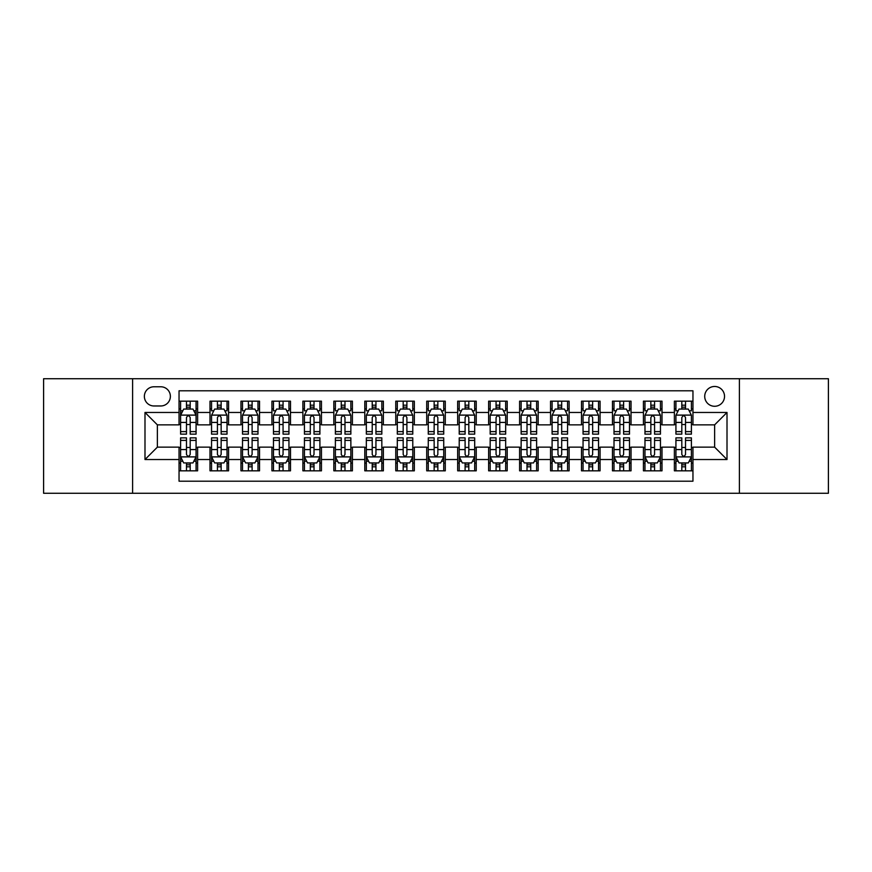 <?xml version="1.0" encoding="UTF-8"?>
<svg xmlns="http://www.w3.org/2000/svg" width="872" height="872" viewBox="0 0 872 872"><rect width="100%" height="100%" fill="white"/><g stroke="black" fill="none" stroke-linecap="round" stroke-linejoin="round"><path stroke-width="1.31" d="M714.626 386.47A9.908 9.908 0 0 0 704.718 396.368A9.908 9.908 0 0 0 714.626 406.276A9.908 9.908 0 0 0 724.534 396.368A9.908 9.908 0 0 0 714.626 386.47M739.391 493.269L828.4 493.269L828.4 378.731L739.391 378.731L739.391 493.269L132.609 493.269L132.609 378.731L43.6 378.731L43.6 493.269L132.609 493.269M692.957 401.175L674.383 401.175L674.383 412.467L662.001 412.467L662.001 424.86L674.383 424.86L674.383 412.467M662.001 412.467L662.001 401.175L643.427 401.175L643.427 412.467L631.034 412.467L631.034 424.86L643.427 424.86L643.427 412.467M631.034 412.467L631.034 401.175L612.46 401.175L612.46 412.467L600.078 412.467L600.078 424.86L612.46 424.86L612.46 412.467M600.078 412.467L600.078 401.175L581.504 401.175L581.504 412.467L569.122 412.467L569.122 424.86L581.504 424.86L581.504 412.467M569.122 412.467L569.122 401.175L550.548 401.175L550.548 412.467L538.166 412.467L538.166 424.86L550.548 424.86L550.548 412.467M538.166 412.467L538.166 401.175L519.592 401.175L519.592 412.467L507.21 412.467L507.21 424.86L519.592 424.86L519.592 412.467M507.21 412.467L507.21 401.175L488.625 401.175L488.625 412.467L476.243 412.467L476.243 424.86L488.625 424.86L488.625 412.467M476.243 412.467L476.243 401.175L457.669 401.175L457.669 412.467L445.287 412.467L445.287 424.86L457.669 424.86L457.669 412.467M445.287 412.467L445.287 401.175L426.713 401.175L426.713 412.467L414.331 412.467L414.331 424.86L426.713 424.86L426.713 412.467M414.331 412.467L414.331 401.175L395.757 401.175L395.757 412.467L383.375 412.467L383.375 424.86L395.757 424.86L395.757 412.467M383.375 412.467L383.375 401.175L364.79 401.175L364.79 412.467L352.408 412.467L352.408 424.86L364.79 424.86L364.79 412.467M352.408 412.467L352.408 401.175L333.834 401.175L333.834 412.467L321.452 412.467L321.452 424.86L333.834 424.86L333.834 412.467M321.452 412.467L321.452 401.175L302.878 401.175L302.878 412.467L290.496 412.467L290.496 424.86L302.878 424.86L302.878 412.467M290.496 412.467L290.496 401.175L271.922 401.175L271.922 412.467L259.54 412.467L259.54 424.86L271.922 424.86L271.922 412.467M259.54 412.467L259.54 401.175L240.966 401.175L240.966 412.467L228.573 412.467L228.573 424.86L240.966 424.86L240.966 412.467M228.573 412.467L228.573 401.175L209.999 401.175L209.999 424.86L197.617 424.86L197.617 401.175L179.043 401.175M179.043 470.826L197.617 470.826L197.617 447.14L209.999 447.14L209.999 470.826L228.573 470.826L228.573 447.14L240.966 447.14L240.966 459.533L228.573 459.533M240.966 459.533L240.966 470.826L259.54 470.826L259.54 447.14L271.922 447.14L271.922 459.533L259.54 459.533M271.922 459.533L271.922 470.826L290.496 470.826L290.496 447.14L302.878 447.14L302.878 459.533L290.496 459.533M302.878 459.533L302.878 470.826L321.452 470.826L321.452 447.14L333.834 447.14L333.834 459.533L321.452 459.533M333.834 459.533L333.834 470.826L352.408 470.826L352.408 447.14L364.79 447.14L364.79 459.533L352.408 459.533M364.79 459.533L364.79 470.826L383.375 470.826L383.375 447.14L395.757 447.14L395.757 459.533L383.375 459.533M395.757 459.533L395.757 470.826L414.331 470.826L414.331 447.14L426.713 447.14L426.713 459.533L414.331 459.533M426.713 459.533L426.713 470.826L445.287 470.826L445.287 447.14L457.669 447.14L457.669 459.533L445.287 459.533M457.669 459.533L457.669 470.826L476.243 470.826L476.243 447.14L488.625 447.14L488.625 459.533L476.243 459.533M488.625 459.533L488.625 470.826L507.21 470.826L507.21 447.14L519.592 447.14L519.592 459.533L507.21 459.533M519.592 459.533L519.592 470.826L538.166 470.826L538.166 447.14L550.548 447.14L550.548 459.533L538.166 459.533M550.548 459.533L550.548 470.826L569.122 470.826L569.122 447.14L581.504 447.14L581.504 459.533L569.122 459.533M581.504 459.533L581.504 470.826L600.078 470.826L600.078 447.14L612.46 447.14L612.46 459.533L600.078 459.533M612.46 459.533L612.46 470.826L631.034 470.826L631.034 447.14L643.427 447.14L643.427 459.533L631.034 459.533M643.427 459.533L643.427 470.826L662.001 470.826L662.001 447.14L674.383 447.14L674.383 459.533L662.001 459.533M153.963 405.971L160.775 405.971A9.592 9.592 0 0 0 170.378 396.368A9.592 9.592 0 0 0 160.775 386.776L153.963 386.776A9.592 9.592 0 0 0 144.37 396.368A9.592 9.592 0 0 0 153.963 405.971M739.391 378.731L132.609 378.731M692.957 412.467L692.957 390.798L179.043 390.798L179.043 424.86L157.374 424.86L157.374 447.14L179.043 447.14L179.043 481.202L692.957 481.202L692.957 447.14L714.626 447.14L714.626 424.86L692.957 424.86L692.957 412.467L727.008 412.467L727.008 459.533L692.957 459.533M179.043 459.533L144.992 459.533L144.992 412.467L179.043 412.467M674.383 459.533L674.383 470.826L692.957 470.826M179.043 408.913L180.591 408.913M186.477 408.913L190.194 408.913M196.069 408.913L197.617 408.913M179.043 424.544L180.591 424.544M186.477 424.544L190.194 424.544M196.069 424.544L197.617 424.544M179.043 447.456L180.591 447.456M186.477 447.456L190.194 447.456M196.069 447.456L197.617 447.456M179.043 463.087L180.591 463.087M186.477 463.087L190.194 463.087M196.069 463.087L197.617 463.087M209.999 424.544L211.547 424.544M217.433 424.544L221.15 424.544M227.025 424.544L228.573 424.544M209.999 408.913L211.547 408.913M217.433 408.913L221.15 408.913M227.025 408.913L228.573 408.913M209.999 447.456L211.547 447.456M217.433 447.456L221.15 447.456M227.025 447.456L228.573 447.456M209.999 463.087L211.547 463.087M217.433 463.087L221.15 463.087M227.025 463.087L228.573 463.087M240.966 447.456L242.514 447.456M248.389 447.456L252.106 447.456M257.992 447.456L259.54 447.456M240.966 463.087L242.514 463.087M248.389 463.087L252.106 463.087M257.992 463.087L259.54 463.087M240.966 408.913L242.514 408.913M248.389 408.913L252.106 408.913M257.992 408.913L259.54 408.913M240.966 424.544L242.514 424.544M248.389 424.544L252.106 424.544M257.992 424.544L259.54 424.544M271.922 447.456L273.47 447.456M279.345 447.456L283.062 447.456M288.948 447.456L290.496 447.456M271.922 463.087L273.47 463.087M279.345 463.087L283.062 463.087M288.948 463.087L290.496 463.087M271.922 408.913L273.47 408.913M279.345 408.913L283.062 408.913M288.948 408.913L290.496 408.913M271.922 424.544L273.47 424.544M279.345 424.544L283.062 424.544M288.948 424.544L290.496 424.544M302.878 447.456L304.426 447.456M310.312 447.456L314.018 447.456M319.904 447.456L321.452 447.456M302.878 463.087L304.426 463.087M310.312 463.087L314.018 463.087M319.904 463.087L321.452 463.087M302.878 408.913L304.426 408.913M310.312 408.913L314.018 408.913M319.904 408.913L321.452 408.913M302.878 424.544L304.426 424.544M310.312 424.544L314.018 424.544M319.904 424.544L321.452 424.544M333.834 447.456L335.382 447.456M341.268 447.456L344.985 447.456M350.86 447.456L352.408 447.456M333.834 463.087L335.382 463.087M341.268 463.087L344.985 463.087M350.86 463.087L352.408 463.087M333.834 408.913L335.382 408.913M341.268 408.913L344.985 408.913M350.86 408.913L352.408 408.913M333.834 424.544L335.382 424.544M341.268 424.544L344.985 424.544M350.86 424.544L352.408 424.544M364.79 447.456L366.338 447.456M372.224 447.456L375.941 447.456M381.827 447.456L383.375 447.456M364.79 463.087L366.338 463.087M372.224 463.087L375.941 463.087M381.827 463.087L383.375 463.087M364.79 408.913L366.338 408.913M372.224 408.913L375.941 408.913M381.827 408.913L383.375 408.913M364.79 424.544L366.338 424.544M372.224 424.544L375.941 424.544M381.827 424.544L383.375 424.544M395.757 447.456L397.305 447.456M403.18 447.456L406.897 447.456M412.783 447.456L414.331 447.456M395.757 463.087L397.305 463.087M403.18 463.087L406.897 463.087M412.783 463.087L414.331 463.087M395.757 408.913L397.305 408.913M403.18 408.913L406.897 408.913M412.783 408.913L414.331 408.913M395.757 424.544L397.305 424.544M403.18 424.544L406.897 424.544M412.783 424.544L414.331 424.544M426.713 447.456L428.261 447.456M434.147 447.456L437.853 447.456M443.739 447.456L445.287 447.456M426.713 463.087L428.261 463.087M434.147 463.087L437.853 463.087M443.739 463.087L445.287 463.087M426.713 408.913L428.261 408.913M434.147 408.913L437.853 408.913M443.739 408.913L445.287 408.913M426.713 424.544L428.261 424.544M434.147 424.544L437.853 424.544M443.739 424.544L445.287 424.544M457.669 447.456L459.217 447.456M465.103 447.456L468.82 447.456M474.695 447.456L476.243 447.456M457.669 463.087L459.217 463.087M465.103 463.087L468.82 463.087M474.695 463.087L476.243 463.087M457.669 408.913L459.217 408.913M465.103 408.913L468.82 408.913M474.695 408.913L476.243 408.913M457.669 424.544L459.217 424.544M465.103 424.544L468.82 424.544M474.695 424.544L476.243 424.544M488.625 447.456L490.173 447.456M496.059 447.456L499.776 447.456M505.662 447.456L507.21 447.456M488.625 463.087L490.173 463.087M496.059 463.087L499.776 463.087M505.662 463.087L507.21 463.087M488.625 408.913L490.173 408.913M496.059 408.913L499.776 408.913M505.662 408.913L507.21 408.913M488.625 424.544L490.173 424.544M496.059 424.544L499.776 424.544M505.662 424.544L507.21 424.544M519.592 447.456L521.14 447.456M527.015 447.456L530.732 447.456M536.618 447.456L538.166 447.456M519.592 463.087L521.14 463.087M527.015 463.087L530.732 463.087M536.618 463.087L538.166 463.087M519.592 408.913L521.14 408.913M527.015 408.913L530.732 408.913M536.618 408.913L538.166 408.913M519.592 424.544L521.14 424.544M527.015 424.544L530.732 424.544M536.618 424.544L538.166 424.544M550.548 447.456L552.096 447.456M557.982 447.456L561.688 447.456M567.574 447.456L569.122 447.456M550.548 463.087L552.096 463.087M557.982 463.087L561.688 463.087M567.574 463.087L569.122 463.087M550.548 408.913L552.096 408.913M557.982 408.913L561.688 408.913M567.574 408.913L569.122 408.913M550.548 424.544L552.096 424.544M557.982 424.544L561.688 424.544M567.574 424.544L569.122 424.544M581.504 447.456L583.052 447.456M588.938 447.456L592.655 447.456M598.53 447.456L600.078 447.456M581.504 463.087L583.052 463.087M588.938 463.087L592.655 463.087M598.53 463.087L600.078 463.087M581.504 408.913L583.052 408.913M588.938 408.913L592.655 408.913M598.53 408.913L600.078 408.913M581.504 424.544L583.052 424.544M588.938 424.544L592.655 424.544M598.53 424.544L600.078 424.544M612.46 447.456L614.008 447.456M619.894 447.456L623.611 447.456M629.486 447.456L631.034 447.456M612.46 463.087L614.008 463.087M619.894 463.087L623.611 463.087M629.486 463.087L631.034 463.087M612.46 408.913L614.008 408.913M619.894 408.913L623.611 408.913M629.486 408.913L631.034 408.913M612.46 424.544L614.008 424.544M619.894 424.544L623.611 424.544M629.486 424.544L631.034 424.544M643.427 447.456L644.975 447.456M650.85 447.456L654.567 447.456M660.453 447.456L662.001 447.456M643.427 463.087L644.975 463.087M650.85 463.087L654.567 463.087M660.453 463.087L662.001 463.087M643.427 408.913L644.975 408.913M650.85 408.913L654.567 408.913M660.453 408.913L662.001 408.913M643.427 424.544L644.975 424.544M650.85 424.544L654.567 424.544M660.453 424.544L662.001 424.544M674.383 447.456L675.931 447.456M681.806 447.456L685.523 447.456M691.409 447.456L692.957 447.456M674.383 463.087L675.931 463.087M681.806 463.087L685.523 463.087M691.409 463.087L692.957 463.087M674.383 408.913L675.931 408.913M681.806 408.913L685.523 408.913M691.409 408.913L692.957 408.913M674.383 424.544L675.931 424.544M681.806 424.544L685.523 424.544M691.409 424.544L692.957 424.544M157.374 424.86L144.992 412.467M157.374 447.14L144.992 459.533M727.008 412.467L714.626 424.86M727.008 459.533L714.626 447.14M190.194 405.197L186.477 405.197M196.069 431.618L190.194 431.618L190.194 434.147L196.069 434.147L196.069 415.257L192.974 409.066L183.687 409.066L180.591 415.257L180.591 434.147L186.477 434.147L186.477 431.618L180.591 431.618M180.591 415.257L180.591 401.175M196.069 415.257L196.069 401.175M186.477 409.066L186.477 401.175M190.194 401.175L190.194 409.066M190.194 431.618L190.194 417.579C188.952 415.192 187.709 415.192 186.477 417.579L186.477 431.618M186.477 466.803L190.194 466.803M180.591 440.382L186.477 440.382L186.477 437.853L180.591 437.853L180.591 456.743L183.687 462.934L192.974 462.934L196.069 456.743L196.069 437.853L190.194 437.853L190.194 440.382L196.069 440.382M196.069 456.743L196.069 470.826M180.591 456.743L180.591 470.826M190.194 462.934L190.194 470.826M186.477 470.826L186.477 462.934M186.477 440.382L186.477 454.421C187.709 456.808 188.952 456.808 190.194 454.421L190.194 440.382M221.15 401.175L221.15 409.066L221.15 405.197L217.433 405.197M227.025 431.618L221.15 431.618L221.15 434.147L227.025 434.147L227.025 415.257L223.93 409.066L214.643 409.066L211.547 415.257L211.547 434.147L217.433 434.147L217.433 431.618L211.547 431.618M213.793 410.767L211.547 410.767L211.547 401.175M211.547 410.832L211.547 405.197M227.025 410.832L227.025 405.197M224.791 410.767L227.025 410.767L227.025 401.175M217.433 409.066L217.433 401.175M221.15 431.618L221.15 417.579C219.908 415.192 218.676 415.192 217.433 417.579L217.433 428.021M211.547 422.43L217.433 422.43L217.433 431.618M252.106 401.175L252.106 409.066L252.106 405.197L248.389 405.197M257.992 431.618L252.106 431.618L252.106 434.147L257.992 434.147L257.992 415.257L254.897 409.066L245.61 409.066L242.514 415.257L242.514 434.147L248.389 434.147L248.389 431.618L242.514 431.618M244.749 410.767L242.514 410.767L242.514 401.175M242.514 410.832L242.514 405.197M257.992 410.832L257.992 405.197M255.747 410.767L257.992 410.767L257.992 401.175M248.389 409.066L248.389 401.175M252.106 431.618L252.106 417.579C250.874 415.192 249.632 415.192 248.389 417.579L248.389 428.021M242.514 422.43L248.389 422.43L248.389 431.618M283.062 401.175L283.062 409.066L283.062 405.197L279.345 405.197M288.948 431.618L283.062 431.618L283.062 434.147L288.948 434.147L288.948 415.257L285.853 409.066L276.566 409.066L273.47 415.257L273.47 434.147L279.345 434.147L279.345 431.618L273.47 431.618M275.716 410.767L273.47 410.767L273.47 401.175M273.47 410.832L273.47 405.197M288.948 410.832L288.948 405.197M286.703 410.767L288.948 410.767L288.948 401.175M279.345 409.066L279.345 401.175M283.062 431.618L283.062 417.579C281.83 415.192 280.588 415.192 279.345 417.579L279.345 428.021M273.47 422.43L279.345 422.43L279.345 431.618M314.018 401.175L314.018 409.066L314.018 405.197L310.312 405.197M319.904 431.618L314.018 431.618L314.018 434.147L319.904 434.147L319.904 415.257L316.808 409.066L307.522 409.066L304.426 415.257L304.426 434.147L310.312 434.147L310.312 431.618L304.426 431.618M306.672 410.767L304.426 410.767L304.426 401.175M304.426 410.832L304.426 405.197M319.904 410.832L319.904 405.197M317.659 410.767L319.904 410.767L319.904 401.175M310.312 409.066L310.312 401.175M314.018 431.618L314.018 417.579C312.786 415.192 311.544 415.192 310.312 417.579L310.312 428.021M304.426 422.43L310.312 422.43L310.312 431.618M217.433 466.803L221.15 466.803M211.547 440.382L217.433 440.382L217.433 437.853L211.547 437.853L211.547 456.743L214.643 462.934L223.93 462.934L227.025 456.743L227.025 437.853L221.15 437.853L221.15 440.382L227.025 440.382M227.025 456.743L227.025 470.826M211.547 456.743L211.547 470.826M221.15 462.934L221.15 470.826M217.433 470.826L217.433 462.934M217.433 440.382L217.433 454.421C218.665 456.808 219.908 456.808 221.15 454.421L221.15 440.382M248.389 466.803L252.106 466.803M242.514 440.382L248.389 440.382L248.389 437.853L242.514 437.853L242.514 456.743L245.61 462.934L254.897 462.934L257.992 456.743L257.992 437.853L252.106 437.853L252.106 440.382L257.992 440.382M257.992 456.743L257.992 470.826M242.514 456.743L242.514 470.826M252.106 462.934L252.106 470.826M248.389 470.826L248.389 462.934M248.389 440.382L248.389 454.421C249.632 456.808 250.864 456.808 252.106 454.421L252.106 440.382M279.345 466.803L283.062 466.803M273.47 440.382L279.345 440.382L279.345 437.853L273.47 437.853L273.47 456.743L276.566 462.934L285.853 462.934L288.948 456.743L288.948 437.853L283.062 437.853L283.062 440.382L288.948 440.382M288.948 456.743L288.948 470.826M273.47 456.743L273.47 470.826M283.062 462.934L283.062 470.826M279.345 470.826L279.345 462.934M279.345 440.382L279.345 454.421C280.588 456.808 281.82 456.808 283.062 454.421L283.062 440.382M310.312 466.803L314.018 466.803M304.426 440.382L310.312 440.382L310.312 437.853L304.426 437.853L304.426 456.743L307.522 462.934L316.808 462.934L319.904 456.743L319.904 437.853L314.018 437.853L314.018 440.382L319.904 440.382M319.904 456.743L319.904 470.826M304.426 456.743L304.426 470.826M314.018 462.934L314.018 470.826M310.312 470.826L310.312 462.934M310.312 440.382L310.312 454.421C311.544 456.808 312.786 456.808 314.018 454.421L314.018 440.382M344.985 401.175L344.985 409.066L344.985 405.197L341.268 405.197M350.86 431.618L344.985 431.618L344.985 434.147L350.86 434.147L350.86 415.257L347.765 409.066L338.478 409.066L335.382 415.257L335.382 434.147L341.268 434.147L341.268 431.618L335.382 431.618M337.627 410.767L335.382 410.767L335.382 401.175M335.382 410.832L335.382 405.197M350.86 410.832L350.86 405.197M348.615 410.767L350.86 410.767L350.86 401.175M341.268 409.066L341.268 401.175M344.985 431.618L344.985 417.579C343.742 415.192 342.511 415.192 341.268 417.579L341.268 428.021M335.382 422.43L341.268 422.43L341.268 431.618M341.268 466.803L344.985 466.803M335.382 440.382L341.268 440.382L341.268 437.853L335.382 437.853L335.382 456.743L338.478 462.934L347.765 462.934L350.86 456.743L350.86 437.853L344.985 437.853L344.985 440.382L350.86 440.382M350.86 456.743L350.86 470.826M335.382 456.743L335.382 470.826M344.985 462.934L344.985 470.826M341.268 470.826L341.268 462.934M341.268 440.382L341.268 454.421C342.5 456.808 343.742 456.808 344.985 454.421L344.985 440.382M375.941 401.175L375.941 409.066L375.941 405.197L372.224 405.197M381.827 431.618L375.941 431.618L375.941 434.147L381.827 434.147L381.827 415.257L378.731 409.066L369.434 409.066L366.338 415.257L366.338 434.147L372.224 434.147L372.224 431.618L366.338 431.618M368.584 410.767L366.338 410.767L366.338 401.175M366.338 410.832L366.338 405.197M381.827 410.832L381.827 405.197M379.582 410.767L381.827 410.767L381.827 401.175M372.224 409.066L372.224 401.175M375.941 431.618L375.941 417.579C374.698 415.192 373.467 415.192 372.224 417.579L372.224 428.021M366.338 422.43L372.224 422.43L372.224 431.618M372.224 466.803L375.941 466.803M366.338 440.382L372.224 440.382L372.224 437.853L366.338 437.853L366.338 456.743L369.434 462.934L378.731 462.934L381.827 456.743L381.827 437.853L375.941 437.853L375.941 440.382L381.827 440.382M381.827 456.743L381.827 470.826M366.338 456.743L366.338 470.826M375.941 462.934L375.941 470.826M372.224 470.826L372.224 462.934M372.224 440.382L372.224 454.421C373.467 456.808 374.698 456.808 375.941 454.421L375.941 440.382M406.897 401.175L406.897 409.066L406.897 405.197L403.18 405.197M412.783 431.618L406.897 431.618L406.897 434.147L412.783 434.147L412.783 415.257L409.687 409.066L400.401 409.066L397.305 415.257L397.305 434.147L403.18 434.147L403.18 431.618L397.305 431.618M399.55 410.767L397.305 410.767L397.305 401.175M397.305 410.832L397.305 405.197M412.783 410.832L412.783 405.197M410.538 410.767L412.783 410.767L412.783 401.175M403.18 409.066L403.18 401.175M406.897 431.618L406.897 417.579C405.665 415.192 404.423 415.192 403.18 417.579L403.18 428.021M397.305 422.43L403.18 422.43L403.18 431.618M403.18 466.803L406.897 466.803M397.305 440.382L403.18 440.382L403.18 437.853L397.305 437.853L397.305 456.743L400.401 462.934L409.687 462.934L412.783 456.743L412.783 437.853L406.897 437.853L406.897 440.382L412.783 440.382M412.783 456.743L412.783 470.826M397.305 456.743L397.305 470.826M406.897 462.934L406.897 470.826M403.18 470.826L403.18 462.934M403.18 440.382L403.18 454.421C404.423 456.808 405.654 456.808 406.897 454.421L406.897 440.382M437.853 401.175L437.853 409.066L437.853 405.197L434.147 405.197M443.739 431.618L437.853 431.618L437.853 434.147L443.739 434.147L443.739 415.257L440.643 409.066L431.357 409.066L428.261 415.257L428.261 434.147L434.147 434.147L434.147 431.618L428.261 431.618M430.506 410.767L428.261 410.767L428.261 401.175M428.261 410.832L428.261 405.197M443.739 410.832L443.739 405.197M441.494 410.767L443.739 410.767L443.739 401.175M434.147 409.066L434.147 401.175M437.853 431.618L437.853 417.579C436.621 415.192 435.379 415.192 434.147 417.579L434.147 428.021M428.261 422.43L434.147 422.43L434.147 431.618M434.147 466.803L437.853 466.803M428.261 440.382L434.147 440.382L434.147 437.853L428.261 437.853L428.261 456.743L431.357 462.934L440.643 462.934L443.739 456.743L443.739 437.853L437.853 437.853L437.853 440.382L443.739 440.382M443.739 456.743L443.739 470.826M428.261 456.743L428.261 470.826M437.853 462.934L437.853 470.826M434.147 470.826L434.147 462.934M434.147 440.382L434.147 454.421C435.379 456.808 436.621 456.808 437.853 454.421L437.853 440.382M468.82 401.175L468.82 409.066L468.82 405.197L465.103 405.197M474.695 431.618L468.82 431.618L468.82 434.147L474.695 434.147L474.695 415.257L471.599 409.066L462.313 409.066L459.217 415.257L459.217 434.147L465.103 434.147L465.103 431.618L459.217 431.618M461.462 410.767L459.217 410.767L459.217 401.175M459.217 410.832L459.217 405.197M474.695 410.832L474.695 405.197M472.45 410.767L474.695 410.767L474.695 401.175M465.103 409.066L465.103 401.175M468.82 431.618L468.82 417.579C467.577 415.192 466.346 415.192 465.103 417.579L465.103 428.021M459.217 422.43L465.103 422.43L465.103 431.618M465.103 466.803L468.82 466.803M459.217 440.382L465.103 440.382L465.103 437.853L459.217 437.853L459.217 456.743L462.313 462.934L471.599 462.934L474.695 456.743L474.695 437.853L468.82 437.853L468.82 440.382L474.695 440.382M474.695 456.743L474.695 470.826M459.217 456.743L459.217 470.826M468.82 462.934L468.82 470.826M465.103 470.826L465.103 462.934M465.103 440.382L465.103 454.421C466.335 456.808 467.577 456.808 468.82 454.421L468.82 440.382M499.776 401.175L499.776 409.066L499.776 405.197L496.059 405.197M505.662 431.618L499.776 431.618L499.776 434.147L505.662 434.147L505.662 415.257L502.566 409.066L493.269 409.066L490.173 415.257L490.173 434.147L496.059 434.147L496.059 431.618L490.173 431.618M492.418 410.767L490.173 410.767L490.173 401.175M490.173 410.832L490.173 405.197M505.662 410.832L505.662 405.197M503.417 410.767L505.662 410.767L505.662 401.175M496.059 409.066L496.059 401.175M499.776 431.618L499.776 417.579C498.533 415.192 497.302 415.192 496.059 417.579L496.059 428.021M490.173 422.43L496.059 422.43L496.059 431.618M496.059 466.803L499.776 466.803M490.173 440.382L496.059 440.382L496.059 437.853L490.173 437.853L490.173 456.743L493.269 462.934L502.566 462.934L505.662 456.743L505.662 437.853L499.776 437.853L499.776 440.382L505.662 440.382M505.662 456.743L505.662 470.826M490.173 456.743L490.173 470.826M499.776 462.934L499.776 470.826M496.059 470.826L496.059 462.934M496.059 440.382L496.059 454.421C497.302 456.808 498.533 456.808 499.776 454.421L499.776 440.382M530.732 401.175L530.732 409.066L530.732 405.197L527.015 405.197M536.618 431.618L530.732 431.618L530.732 434.147L536.618 434.147L536.618 415.257L533.522 409.066L524.236 409.066L521.14 415.257L521.14 434.147L527.015 434.147L527.015 431.618L521.14 431.618M523.385 410.767L521.14 410.767L521.14 401.175M521.14 410.832L521.14 405.197M536.618 410.832L536.618 405.197M534.373 410.767L536.618 410.767L536.618 401.175M527.015 409.066L527.015 401.175M530.732 431.618L530.732 417.579C529.5 415.192 528.258 415.192 527.015 417.579L527.015 428.021M521.14 422.43L527.015 422.43L527.015 431.618M527.015 466.803L530.732 466.803M521.14 440.382L527.015 440.382L527.015 437.853L521.14 437.853L521.14 456.743L524.236 462.934L533.522 462.934L536.618 456.743L536.618 437.853L530.732 437.853L530.732 440.382L536.618 440.382M536.618 456.743L536.618 470.826M521.14 456.743L521.14 470.826M530.732 462.934L530.732 470.826M527.015 470.826L527.015 462.934M527.015 440.382L527.015 454.421C528.258 456.808 529.489 456.808 530.732 454.421L530.732 440.382M561.688 401.175L561.688 409.066L561.688 405.197L557.982 405.197M567.574 431.618L561.688 431.618L561.688 434.147L567.574 434.147L567.574 415.257L564.478 409.066L555.192 409.066L552.096 415.257L552.096 434.147L557.982 434.147L557.982 431.618L552.096 431.618M554.341 410.767L552.096 410.767L552.096 401.175M552.096 410.832L552.096 405.197M567.574 410.832L567.574 405.197M565.328 410.767L567.574 410.767L567.574 401.175M557.982 409.066L557.982 401.175M561.688 431.618L561.688 417.579C560.456 415.192 559.214 415.192 557.982 417.579L557.982 428.021M552.096 422.43L557.982 422.43L557.982 431.618M557.982 466.803L561.688 466.803M552.096 440.382L557.982 440.382L557.982 437.853L552.096 437.853L552.096 456.743L555.192 462.934L564.478 462.934L567.574 456.743L567.574 437.853L561.688 437.853L561.688 440.382L567.574 440.382M567.574 456.743L567.574 470.826M552.096 456.743L552.096 470.826M561.688 462.934L561.688 470.826M557.982 470.826L557.982 462.934M557.982 440.382L557.982 454.421C559.214 456.808 560.456 456.808 561.688 454.421L561.688 440.382M588.938 466.803L592.655 466.803M583.052 440.382L588.938 440.382L588.938 437.853L583.052 437.853L583.052 456.743L586.148 462.934L595.434 462.934L598.53 456.743L598.53 437.853L592.655 437.853L592.655 440.382L598.53 440.382M598.53 456.743L598.53 470.826M583.052 456.743L583.052 470.826M592.655 462.934L592.655 470.826M588.938 470.826L588.938 462.934M588.938 440.382L588.938 454.421C590.17 456.808 591.412 456.808 592.655 454.421L592.655 440.382M619.894 466.803L623.611 466.803M614.008 440.382L619.894 440.382L619.894 437.853L614.008 437.853L614.008 456.743L617.104 462.934L626.39 462.934L629.486 456.743L629.486 437.853L623.611 437.853L623.611 440.382L629.486 440.382M629.486 456.743L629.486 470.826M614.008 456.743L614.008 470.826M623.611 462.934L623.611 470.826M619.894 470.826L619.894 462.934M619.894 440.382L619.894 454.421C621.126 456.808 622.368 456.808 623.611 454.421L623.611 440.382M592.655 401.175L592.655 409.066L592.655 405.197L588.938 405.197M598.53 431.618L592.655 431.618L592.655 434.147L598.53 434.147L598.53 415.257L595.434 409.066L586.148 409.066L583.052 415.257L583.052 434.147L588.938 434.147L588.938 431.618L583.052 431.618M585.297 410.767L583.052 410.767L583.052 401.175M583.052 410.832L583.052 405.197M598.53 410.832L598.53 405.197M596.284 410.767L598.53 410.767L598.53 401.175M588.938 409.066L588.938 401.175M592.655 431.618L592.655 417.579C591.412 415.192 590.181 415.192 588.938 417.579L588.938 428.021M583.052 422.43L588.938 422.43L588.938 431.618M623.611 401.175L623.611 409.066L623.611 405.197L619.894 405.197M629.486 431.618L623.611 431.618L623.611 434.147L629.486 434.147L629.486 415.257L626.39 409.066L617.104 409.066L614.008 415.257L614.008 434.147L619.894 434.147L619.894 431.618L614.008 431.618M616.253 410.767L614.008 410.767L614.008 401.175M614.008 410.832L614.008 405.197M629.486 410.832L629.486 405.197M627.251 410.767L629.486 410.767L629.486 401.175M619.894 409.066L619.894 401.175M623.611 431.618L623.611 417.579C622.368 415.192 621.137 415.192 619.894 417.579L619.894 428.021M614.008 422.43L619.894 422.43L619.894 431.618M654.567 401.175L654.567 409.066L654.567 405.197L650.85 405.197M660.453 431.618L654.567 431.618L654.567 434.147L660.453 434.147L660.453 415.257L657.357 409.066L648.07 409.066L644.975 415.257L644.975 434.147L650.85 434.147L650.85 431.618L644.975 431.618M647.209 410.767L644.975 410.767L644.975 401.175M644.975 410.832L644.975 405.197M660.453 410.832L660.453 405.197M658.207 410.767L660.453 410.767L660.453 401.175M650.85 409.066L650.85 401.175M654.567 431.618L654.567 417.579C653.335 415.192 652.093 415.192 650.85 417.579L650.85 428.021M644.975 422.43L650.85 422.43L650.85 431.618M650.85 466.803L654.567 466.803M644.975 440.382L650.85 440.382L650.85 437.853L644.975 437.853L644.975 456.743L648.07 462.934L657.357 462.934L660.453 456.743L660.453 437.853L654.567 437.853L654.567 440.382L660.453 440.382M660.453 456.743L660.453 470.826M644.975 456.743L644.975 470.826M654.567 462.934L654.567 470.826M650.85 470.826L650.85 462.934M650.85 440.382L650.85 454.421C652.093 456.808 653.324 456.808 654.567 454.421L654.567 440.382M685.523 401.175L685.523 409.066L685.523 405.197L681.806 405.197M691.409 431.618L685.523 431.618L685.523 434.147L691.409 434.147L691.409 415.257L688.313 409.066L679.026 409.066L675.931 415.257L675.931 434.147L681.806 434.147L681.806 431.618L675.931 431.618M678.176 410.767L675.931 410.767L675.931 401.175M675.931 410.832L675.931 405.197M691.409 410.832L691.409 405.197M689.163 410.767L691.409 410.767L691.409 401.175M681.806 409.066L681.806 401.175M685.523 431.618L685.523 417.579C684.291 415.192 683.048 415.192 681.806 417.579L681.806 428.021M675.931 422.43L681.806 422.43L681.806 431.618M681.806 466.803L685.523 466.803M675.931 440.382L681.806 440.382L681.806 437.853L675.931 437.853L675.931 456.743L679.026 462.934L688.313 462.934L691.409 456.743L691.409 437.853L685.523 437.853L685.523 440.382L691.409 440.382M691.409 456.743L691.409 470.826M675.931 456.743L675.931 470.826M685.523 462.934L685.523 470.826M681.806 470.826L681.806 462.934M681.806 440.382L681.806 454.421C683.048 456.808 684.291 456.808 685.523 454.421L685.523 440.382M209.999 459.533L197.617 459.533M209.999 412.467L197.617 412.467M195.993 415.105L180.668 415.105M180.591 410.767L182.837 410.767M193.824 410.767L196.069 410.767M186.477 422.43L180.591 422.43M196.069 422.43L190.194 422.43M190.194 407.17L186.477 407.17M180.668 456.895L195.993 456.895M196.069 461.233L193.824 461.233M182.837 461.233L180.591 461.233M190.194 449.571L196.069 449.571M180.591 449.571L186.477 449.571M186.477 464.831L190.194 464.831M226.949 415.105L211.624 415.105M227.025 422.43L221.15 422.43M221.15 407.17L217.433 407.17M257.916 415.105L242.59 415.105M257.992 422.43L252.106 422.43M252.106 407.17L248.389 407.17M288.872 415.105L273.546 415.105M288.948 422.43L283.062 422.43M283.062 407.17L279.345 407.17M319.828 415.105L304.502 415.105M319.904 422.43L314.018 422.43M314.018 407.17L310.312 407.17M211.624 456.895L226.949 456.895M227.025 461.233L224.791 461.233M213.793 461.233L211.547 461.233M221.15 449.571L227.025 449.571M211.547 449.571L217.433 449.571M217.433 464.831L221.15 464.831M242.59 456.895L257.916 456.895M257.992 461.233L255.747 461.233M244.749 461.233L242.514 461.233M252.106 449.571L257.992 449.571M242.514 449.571L248.389 449.571M248.389 464.831L252.106 464.831M273.546 456.895L288.872 456.895M288.948 461.233L286.703 461.233M275.716 461.233L273.47 461.233M283.062 449.571L288.948 449.571M273.47 449.571L279.345 449.571M279.345 464.831L283.062 464.831M304.502 456.895L319.828 456.895M319.904 461.233L317.659 461.233M306.672 461.233L304.426 461.233M314.018 449.571L319.904 449.571M304.426 449.571L310.312 449.571M310.312 464.831L314.018 464.831M350.784 415.105L335.458 415.105M350.86 422.43L344.985 422.43M344.985 407.17L341.268 407.17M335.458 456.895L350.784 456.895M350.86 461.233L348.615 461.233M337.627 461.233L335.382 461.233M344.985 449.571L350.86 449.571M335.382 449.571L341.268 449.571M341.268 464.831L344.985 464.831M381.74 415.105L366.425 415.105M381.827 422.43L375.941 422.43M375.941 407.17L372.224 407.17M366.425 456.895L381.74 456.895M381.827 461.233L379.582 461.233M368.584 461.233L366.338 461.233M375.941 449.571L381.827 449.571M366.338 449.571L372.224 449.571M372.224 464.831L375.941 464.831M412.707 415.105L397.381 415.105M412.783 422.43L406.897 422.43M406.897 407.17L403.18 407.17M397.381 456.895L412.707 456.895M412.783 461.233L410.538 461.233M399.55 461.233L397.305 461.233M406.897 449.571L412.783 449.571M397.305 449.571L403.18 449.571M403.18 464.831L406.897 464.831M443.663 415.105L428.337 415.105M443.739 422.43L437.853 422.43M437.853 407.17L434.147 407.17M428.337 456.895L443.663 456.895M443.739 461.233L441.494 461.233M430.506 461.233L428.261 461.233M437.853 449.571L443.739 449.571M428.261 449.571L434.147 449.571M434.147 464.831L437.853 464.831M474.619 415.105L459.293 415.105M474.695 422.43L468.82 422.43M468.82 407.17L465.103 407.17M459.293 456.895L474.619 456.895M474.695 461.233L472.45 461.233M461.462 461.233L459.217 461.233M468.82 449.571L474.695 449.571M459.217 449.571L465.103 449.571M465.103 464.831L468.82 464.831M505.575 415.105L490.26 415.105M505.662 422.43L499.776 422.43M499.776 407.17L496.059 407.17M490.26 456.895L505.575 456.895M505.662 461.233L503.417 461.233M492.418 461.233L490.173 461.233M499.776 449.571L505.662 449.571M490.173 449.571L496.059 449.571M496.059 464.831L499.776 464.831M536.542 415.105L521.216 415.105M536.618 422.43L530.732 422.43M530.732 407.17L527.015 407.17M521.216 456.895L536.542 456.895M536.618 461.233L534.373 461.233M523.385 461.233L521.14 461.233M530.732 449.571L536.618 449.571M521.14 449.571L527.015 449.571M527.015 464.831L530.732 464.831M567.498 415.105L552.172 415.105M567.574 422.43L561.688 422.43M561.688 407.17L557.982 407.17M552.172 456.895L567.498 456.895M567.574 461.233L565.328 461.233M554.341 461.233L552.096 461.233M561.688 449.571L567.574 449.571M552.096 449.571L557.982 449.571M557.982 464.831L561.688 464.831M583.128 456.895L598.454 456.895M598.53 461.233L596.284 461.233M585.297 461.233L583.052 461.233M592.655 449.571L598.53 449.571M583.052 449.571L588.938 449.571M588.938 464.831L592.655 464.831M614.084 456.895L629.41 456.895M629.486 461.233L627.251 461.233M616.253 461.233L614.008 461.233M623.611 449.571L629.486 449.571M614.008 449.571L619.894 449.571M619.894 464.831L623.611 464.831M598.454 415.105L583.128 415.105M598.53 422.43L592.655 422.43M592.655 407.17L588.938 407.17M629.41 415.105L614.084 415.105M629.486 422.43L623.611 422.43M623.611 407.17L619.894 407.17M660.377 415.105L645.051 415.105M660.453 422.43L654.567 422.43M654.567 407.17L650.85 407.17M645.051 456.895L660.377 456.895M660.453 461.233L658.207 461.233M647.209 461.233L644.975 461.233M654.567 449.571L660.453 449.571M644.975 449.571L650.85 449.571M650.85 464.831L654.567 464.831M691.333 415.105L676.007 415.105M691.409 422.43L685.523 422.43M685.523 407.17L681.806 407.17M676.007 456.895L691.333 456.895M691.409 461.233L689.163 461.233M678.176 461.233L675.931 461.233M685.523 449.571L691.409 449.571M675.931 449.571L681.806 449.571M681.806 464.831L685.523 464.831"/></g></svg>
